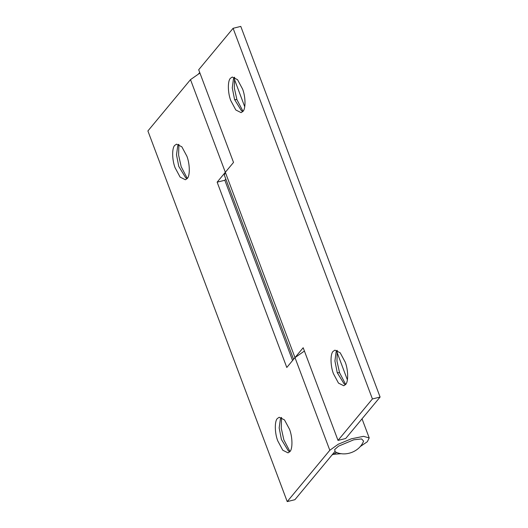 <?xml version="1.0" encoding="UTF-8"?>
<svg xmlns="http://www.w3.org/2000/svg" width="528" height="528" viewBox="0 0 528 528"><rect width="100%" height="100%" fill="white"/><g stroke="black" fill="none" stroke-linecap="round" stroke-linejoin="round"><path stroke-width="0.79" d="M353.773 439.798L338.573 446.12L334.666 449.559L335.141 451.77C345.18 457.175 359.588 451.763 363.581 441.085L361.574 438.913L353.773 439.798M234.366 77.22L233.482 78.646L232.267 87.866L234.584 99.574L241.402 110.682L242.847 111.5M242.92 111.421C245.777 108.926 245.698 97.139 242.629 89.153L237.547 79.682L232.28 77.035L230.452 78.256C227.594 80.744 227.674 92.539 230.743 100.525L235.825 109.996L241.091 112.642L242.92 111.421M234.59 77.319L234.313 87.965L236.9 99.594L243.005 111.309M234.584 99.574L236.9 99.594M337.016 350.335L336.131 351.76L334.924 360.974L337.24 372.682L344.058 383.79L345.503 384.608M345.576 384.529C348.427 382.034 348.348 370.247 345.279 362.261L340.197 352.79L334.937 350.143L333.109 351.364C330.251 353.852 330.33 365.647 333.399 373.633L338.481 383.104L343.748 385.75L345.576 384.529M337.247 350.427L336.97 361.079L339.557 372.702L345.662 384.417M337.24 372.682L339.557 372.702M372.418 398.95L233.099 28.301L240.781 26.4L380.101 397.049L372.418 398.95L338.012 440.405L345.695 438.504L380.101 397.049M233.099 28.301L198.693 69.755L233.521 162.419L225.331 172.286L224.341 175.124L293.575 359.317M304.425 351.047L294.987 357.614L303.178 347.741L338.012 440.405M178.655 144.342L177.758 145.741L176.504 154.823L178.774 166.393L185.698 177.797L187.143 178.616M178.886 144.434L178.603 155.087L181.196 166.709L187.301 178.424M187.209 178.537C190.067 176.048 189.988 164.254 186.919 156.268L181.837 146.797L176.57 144.151L174.748 145.372C171.89 147.866 171.97 159.654 175.039 167.64L180.121 177.111L185.387 179.758L187.209 178.537M281.312 417.45L280.414 418.849L279.16 427.931L281.431 439.501L288.347 450.905L289.799 451.73M281.536 417.542L281.259 428.195L283.853 439.824L289.951 451.539M289.865 451.645C292.723 449.156 292.644 437.362 289.575 429.376L284.493 419.905L279.226 417.265L277.398 418.48C274.547 420.974 274.619 432.762 277.695 440.748L282.777 450.226L288.037 452.866L289.865 451.645M332.501 454.397L341.405 453.671M336.679 452.437L332.62 454.714M225.812 179.058L224.822 180.259L292.578 360.518M360.122 446.635L367.316 441.738L369.217 437.93L363.508 436.333L351.371 438.808L338.191 444.259L329.815 450.272L287.219 501.6L294.901 499.699L334.831 451.585M217.14 182.16L225.331 172.286L294.987 357.614L286.796 367.481L217.14 182.16L224.822 180.259M199.934 73.062L190.502 79.629L147.899 130.951L287.219 501.6M190.502 79.629L225.331 172.286M294.987 357.614L329.815 450.272M199.742 72.547L198.607 73.755M244.735 106.755L234.3 78.995M336.956 352.103L347.391 379.863M362.03 418.816L369.217 437.93"/></g></svg>
